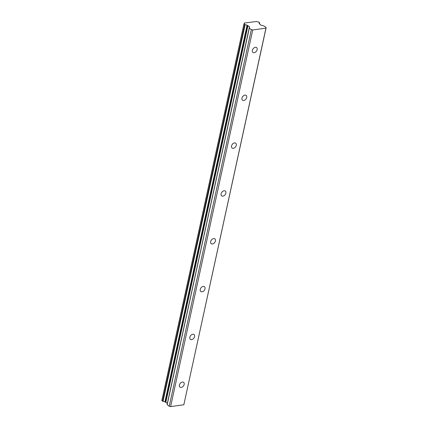 <?xml version="1.0" encoding="UTF-8"?>
<svg xmlns="http://www.w3.org/2000/svg" width="428" height="428" viewBox="0 0 428 428"><rect width="100%" height="100%" fill="white"/><g stroke="black" fill="none" stroke-linecap="round" stroke-linejoin="round"><path stroke-width="0.64" d="M179.402 385.093A3.023 2.054 127.1 0 0 179.958 387.174A3.023 2.054 127.1 0 0 182.376 386.987A3.023 2.054 127.1 0 0 184.163 384.435A3.023 2.054 127.1 0 0 183.607 382.354A3.023 2.054 127.1 0 0 181.183 382.541A3.023 2.054 127.1 0 0 179.402 385.093M252.397 50.301A3.023 2.054 127.1 0 0 252.953 52.382A3.023 2.054 127.1 0 0 255.372 52.195A3.023 2.054 127.1 0 0 257.158 49.643A3.023 2.054 127.1 0 0 256.602 47.562A3.023 2.054 127.1 0 0 254.184 47.749A3.023 2.054 127.1 0 0 252.397 50.301M241.97 98.124A3.023 2.054 127.1 0 0 242.526 100.206A3.023 2.054 127.1 0 0 244.944 100.024A3.023 2.054 127.1 0 0 246.731 97.472A3.023 2.054 127.1 0 0 246.175 95.391A3.023 2.054 127.1 0 0 243.757 95.572A3.023 2.054 127.1 0 0 241.97 98.124M231.543 145.953A3.023 2.054 127.1 0 0 232.099 148.035A3.023 2.054 127.1 0 0 234.517 147.847A3.023 2.054 127.1 0 0 236.304 145.295A3.023 2.054 127.1 0 0 235.748 143.214A3.023 2.054 127.1 0 0 233.324 143.401A3.023 2.054 127.1 0 0 231.543 145.953M221.11 193.782A3.023 2.054 127.1 0 0 221.672 195.864A3.023 2.054 127.1 0 0 224.09 195.676A3.023 2.054 127.1 0 0 225.877 193.124A3.023 2.054 127.1 0 0 225.315 191.043A3.023 2.054 127.1 0 0 222.897 191.23A3.023 2.054 127.1 0 0 221.11 193.782M210.683 241.611A3.023 2.054 127.1 0 0 211.239 243.693A3.023 2.054 127.1 0 0 213.663 243.505A3.023 2.054 127.1 0 0 215.445 240.953A3.023 2.054 127.1 0 0 214.888 238.872A3.023 2.054 127.1 0 0 212.47 239.054A3.023 2.054 127.1 0 0 210.683 241.611M200.256 289.435A3.023 2.054 127.1 0 0 200.812 291.516A3.023 2.054 127.1 0 0 203.23 291.334A3.023 2.054 127.1 0 0 205.017 288.777A3.023 2.054 127.1 0 0 204.461 286.701A3.023 2.054 127.1 0 0 202.043 286.883A3.023 2.054 127.1 0 0 200.256 289.435M189.829 337.264A3.023 2.054 127.1 0 0 190.385 339.345A3.023 2.054 127.1 0 0 192.803 339.158A3.023 2.054 127.1 0 0 194.59 336.606A3.023 2.054 127.1 0 0 194.034 334.525A3.023 2.054 127.1 0 0 191.616 334.712A3.023 2.054 127.1 0 0 189.829 337.264M244.169 23.866L244.415 23.026L256.634 21.486A1.648 0.679 -167.7 0 0 258.437 21.924L259.614 22.679L259.347 23.561M167.359 403.337L165.128 401.962L247.25 25.322L249.599 26.868L167.086 404.567L169.221 406.263L170.606 406.6L252.723 29.96L265.954 28.136L183.831 404.776L170.606 406.6M183.831 404.776L266.163 27.579L264.113 26.033L260.941 25.14L259.331 23.545A1.642 0.679 -167.7 0 1 259.101 23.08A1.642 0.679 -167.7 0 1 259.523 22.748M161.928 400.549L163.02 401.373A1.642 0.679 -167.7 0 1 164.93 401.881L165.128 401.962M265.954 28.136L266.163 27.579M244.318 23.182A1.648 0.679 -167.7 0 1 244.474 23.572A1.648 0.679 -167.7 0 1 244.051 23.909L244.73 24.615L162.608 401.255M163.02 401.373L245.137 24.733L244.73 24.615M245.137 24.733A1.642 0.679 -167.7 0 1 247.052 25.236L164.93 401.881M167.177 404.717L249.208 27.922L167.086 404.567M249.299 28.077L251.343 29.623L252.723 29.96M169.221 406.263L251.343 29.623M161.907 400.726L244.024 24.08M165.545 402.063L247.668 25.423M249.508 26.718L249.299 27.681M165.85 402.197L247.973 25.552M259.341 23.92L259.614 22.679M161.838 400.613L243.96 23.973M244.115 23.888L244.286 23.101"/></g></svg>
